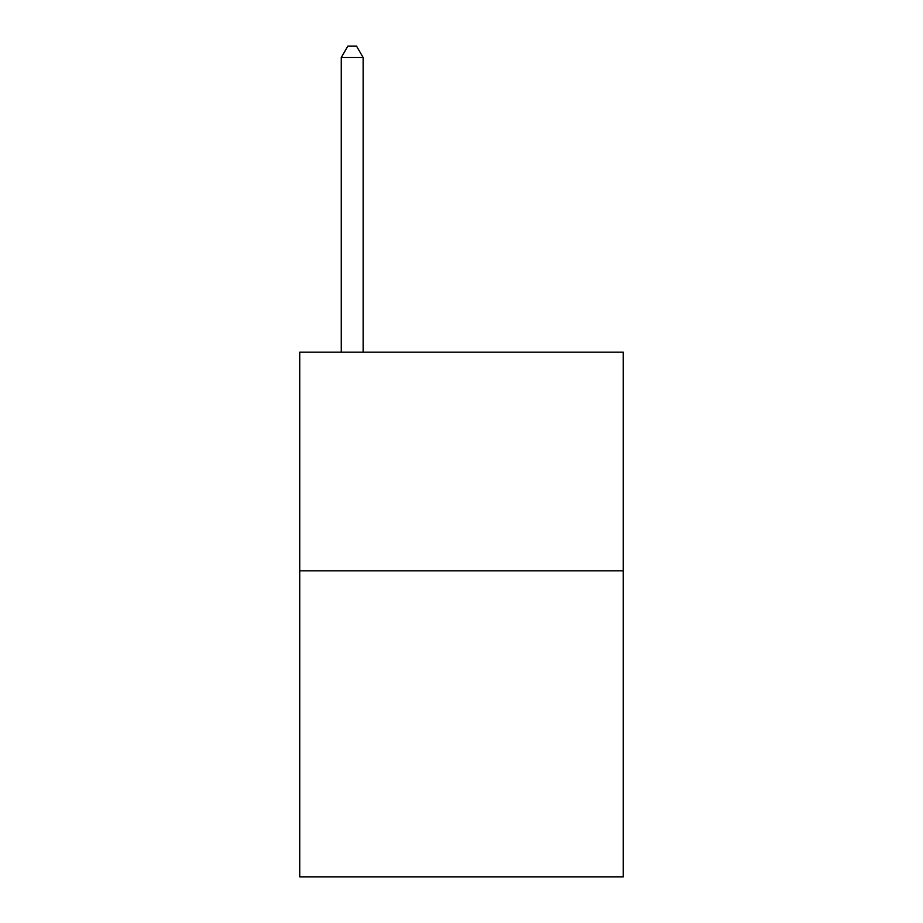 <?xml version="1.0" encoding="UTF-8"?>
<svg xmlns="http://www.w3.org/2000/svg" width="923" height="923" viewBox="0 0 923 923"><rect width="100%" height="100%" fill="white"/><g stroke="black" fill="none" stroke-linecap="round" stroke-linejoin="round"><path stroke-width="1.38" d="M623.267 570.806L623.267 876.85L299.733 876.85L299.733 352.194L623.267 352.194L623.267 570.806L299.733 570.806M363.131 352.194L363.131 57.514L341.268 57.514L341.268 352.194M341.268 57.514L347.821 46.15L356.566 46.15L363.131 57.514"/></g></svg>
